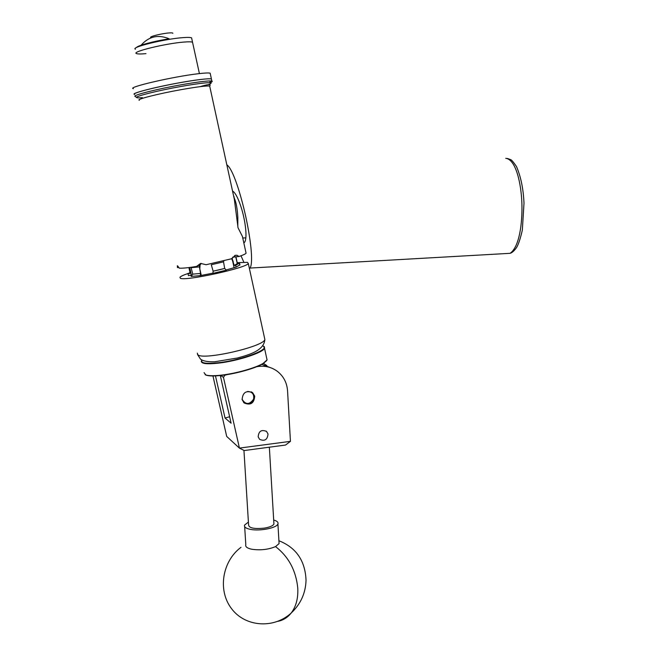 <?xml version="1.0" encoding="UTF-8"?>
<svg xmlns="http://www.w3.org/2000/svg" width="657" height="657" viewBox="0 0 657 657"><rect width="100%" height="100%" fill="white"/><g stroke="black" fill="none" stroke-linecap="round" stroke-linejoin="round"><path stroke-width="0.99" d="M254.711 396.122C254.119 403.341 250.572 405.615 244.092 402.946L242.121 399.628C242.688 392.459 246.194 390.151 252.649 392.722L254.711 396.122M268.015 433.973C267.498 439.714 264.689 441.496 259.605 439.336L258.168 436.848C258.677 431.132 261.461 429.325 266.537 431.435L268.015 433.973M224.439 375.007L224.793 375.254L223.479 377.405L239.435 448.099L290.443 441.348L287.552 390.775C286.937 382.686 283.537 376.198 277.328 371.312C271.251 366.893 264.377 365.358 256.715 366.705M227.338 374.572L224.793 375.254M290.443 441.348L285.557 445.035L244.256 450.538L239.435 448.14L226.706 436.437L212.95 375.952M215.48 375.886L225.047 418.041L231.092 423.19L220.309 375.517M229.63 416.743L225.047 418.041M266.873 365.612L263.317 363.288M261.823 364.364L272.376 368.396M223.479 377.405L220.703 375.476M243.813 242.852L244.535 242.351C247.352 238.713 245.455 224.497 243.804 217.393C242.359 209.879 237.169 193.224 232.553 191.113M226.821 164.8C232.948 168.726 240.897 194.735 245.554 215.693C250.21 236.865 253.668 261.732 250.112 268.056L249.405 268.532M243.821 262.159L241.004 255.778M278.979 541.91L279.077 543.585L275.546 546.599C268.27 549.613 260.312 550.484 251.672 549.227C247.131 548.225 245.176 546.706 245.8 544.678L244.675 526.676M273.69 520.032C277.082 520.985 278.486 522.29 277.919 523.957C276.811 527.965 259.909 531.349 250.44 529.37C245.89 528.433 243.936 527.004 244.576 525.074L248.412 522.085M201.896 360.061C200.377 363.165 206.035 364.044 218.88 362.672C242.663 360.003 271.965 348.538 262.784 345.911M263.597 346.338L264.508 348.202C263.629 352.448 237.99 360.923 218.806 363.107C206.594 364.43 200.779 363.707 201.37 360.931L201.74 360.307M266.635 360.66L262.899 363.764C255.425 368.273 236.134 373.743 221.746 375.361C214.297 376.198 209.115 376.141 206.208 375.196L205.115 374.671M204.048 372.618L205.805 374.958C208.745 375.919 213.977 375.968 221.516 375.122C236.06 373.488 255.565 367.953 263.128 363.403L267.062 359.913L266.734 358.377M242.039 399.16C245.603 404.917 249.455 404.909 253.577 399.136C254.333 394.307 252.321 391.736 247.549 391.449M251.204 391.827L251.968 392.369C253.955 394.192 254.571 396.458 253.816 399.169C251.376 403.85 247.968 404.95 243.599 402.47M243.944 450.382L248.584 524.902C248.937 528.088 254.259 529.148 264.557 528.097C269.83 527.169 272.951 525.822 273.928 524.056L273.854 522.849M208.68 84.474C211.653 83.373 211.94 82.782 209.534 82.692C204.861 82.675 195.343 83.94 180.979 86.469C158.846 90.395 136.163 96.021 136.582 97.4C136.541 97.909 138.496 98 142.446 97.655M135.186 96.472L134.816 96.234C134.332 94.772 157.902 88.9 180.921 84.827C195.86 82.207 205.74 80.918 210.577 80.959L211.883 81.107C212.728 81.378 212.104 81.911 210.01 82.716M211.554 79.596L211.414 78.947C208.179 78.364 197.847 79.579 180.429 82.601C154.978 87.069 130.086 93.581 134.71 94.419C127.655 93.409 174.647 82.601 199.4 79.637C206.084 78.807 210.092 78.577 211.414 78.947L211.554 79.596M133.387 88.67C126.284 87.471 173.3 76.557 198.11 73.74C204.803 72.952 208.827 72.763 210.166 73.19L210.314 73.888M145.961 53.644C140.762 54.12 137.584 54.088 136.426 53.562C131.17 51.878 165.137 43.551 183.451 42.114C188.46 41.678 191.499 41.728 192.542 42.245L191.589 37.876C190.571 37.342 187.664 37.26 182.884 37.638C164.718 38.894 130.078 47.394 135.432 49.201M136.557 47.509C137.37 45.62 153.779 41.194 169.153 38.788C158.165 34.271 148.802 36.414 141.074 45.234M150.88 37.556C148.17 36.858 161.844 33.4 169.21 32.932C171.822 32.751 173.029 32.891 172.824 33.359M136.426 53.562C131.104 51.862 165.728 43.428 183.861 42.073C188.633 41.687 191.532 41.736 192.542 42.245L199.408 73.592M233.958 196.402L237.809 225.983L237.834 217.524C237.366 208.852 236.175 202.364 234.27 198.061L233.917 197.396M189.684 267.465L191.565 275.866L190.612 275.111L190.735 275.628M219.068 269.863L224.678 268.45L226.402 270.158L212.934 273.361L213.106 271.193L219.068 269.863M177.398 267.448L177.497 265.765L179.254 268.163C182.383 268.376 188.132 267.801 196.5 266.463L200.615 263.424L206.126 264.73L231.781 258.702L235.222 255.318L237.062 255.269L239.017 256.485C243.016 255.113 245.373 254.029 246.079 253.241L245.644 251.245M237.21 262.677L247.426 262.357L248.305 263.482C246.745 267.941 185.438 281.327 180.346 278.272L179.936 277.27C180.798 276.269 183.664 274.954 188.534 273.32M237.809 225.983L237.982 227.667L242.433 236.495L243.041 239.312M224.678 268.45L223.528 261.856L211.283 264.738L213.131 271.185L224.628 268.45M232.044 258.144L234.155 265.461L235.691 265.313L236.085 267.128L239.936 264.861L239.542 263.063L237.407 263.572L235.945 256.797M235.691 265.313L239.542 263.063M234.155 265.461L237.407 263.572M239.017 256.485L232.685 257.142M192.756 274.141L200.566 273.427L199.416 266.873L191.121 267.686L192.756 274.141L200.566 273.427L200.352 275.603L212.958 273.14M199.416 266.873L199.506 264.993L196.5 266.463M190.612 275.111L188.444 275.628L188.033 273.829L190.21 273.312L188.879 267.563M190.021 272.491L188.033 273.829M178.761 267.276L177.431 267.588M200.352 275.603L191.22 276.425L192.69 274.158M201.141 263.342L200.048 265.198L199.818 268.935L201.239 275.217M226.205 269.961L236.085 267.128M233.202 261.141L232.677 261.19L234.064 267.465M232.677 261.19L231.707 258.727M223.865 260.796L223.528 261.856M506.12 253.553L510.087 253.323C519.359 246.991 522.512 223.306 521.896 203.456C521.247 183.894 516 159.405 505.75 158.304M510.054 253.339L512.255 252.247M277.739 621.366C283.077 620.331 287.544 617.572 291.133 613.088C296.028 606.682 298.245 598.404 297.785 588.278C296.077 570.654 288.661 556.766 275.546 546.599M197.305 353.137L197.88 354.821C203.514 360.471 263.892 346.6 264.861 339.513L264.533 338.027M209.805 86.609L209.682 86.067C206.717 85.624 197.256 86.814 181.299 89.623C158.033 93.762 135.202 99.609 139.391 100.242M189.972 268.861L189.232 269.033M266.537 431.435L266.101 431.099M252.649 392.722L251.705 392.073M250.112 268.056L510.087 253.323C512.058 252.781 514.193 250.875 516.501 247.632C518.389 244.642 520.336 238.795 522.34 230.09L523.999 203.177C523.35 188.756 520.82 176.487 516.394 166.369C513.454 162.115 511.565 159.881 510.727 159.667L507.45 158.468M232.635 191.491L233.202 191.474M241.02 547.306C222.468 561.037 217.483 589.887 231.231 608.242C244.675 626.852 273.534 629.275 291.133 613.088C300.643 604.128 305.612 593.205 306.039 580.312C305.242 560.774 296.2 547.585 278.913 540.744M277.919 523.957L279.077 543.585M267.062 359.913L264.508 348.202M273.928 524.056L269.354 447.195M209.534 82.692L210.577 80.959M210.166 73.19L211.883 81.107M136.582 97.4L134.816 96.234M245.866 237.859L243.024 237.99M197.511 354.509L200.475 359.1C203.161 361.128 207.916 362.007 214.749 361.752L237.571 357.983C249.685 354.591 263.958 350.592 264.861 339.513L248.305 263.482M246.079 253.241L242.433 236.495M234.877 201.798L209.682 86.067C211.398 83.973 208.277 84.162 200.311 86.625M239.805 265.141L239.411 263.342M237.3 263.761L235.773 256.821M234.672 255.516L237.062 255.269M199.539 265.461L200.048 265.198M177.234 265.937L177.653 265.847"/></g></svg>
